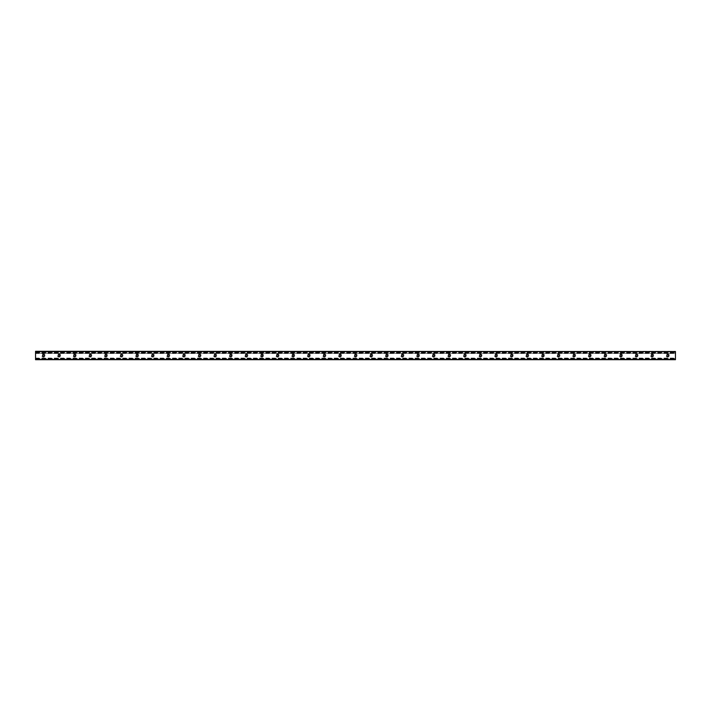 <?xml version="1.0" encoding="UTF-8"?>
<svg xmlns="http://www.w3.org/2000/svg" width="711" height="711" viewBox="0 0 711 711"><rect width="100%" height="100%" fill="white"/><g stroke="black" fill="none" stroke-linecap="round" stroke-linejoin="round"><path stroke-width="0.53" stroke-dasharray="3.56 2.67" d="M669.318 355.5A1.671 1.671 0 0 0 666.811 354.051A1.671 1.671 0 0 0 666.811 356.949A1.671 1.671 0 0 0 669.318 355.5M668.473 355.5A0.827 0.827 0 0 1 667.229 356.22A0.827 0.827 0 0 1 667.229 354.78A0.827 0.827 0 0 1 668.473 355.5M653.711 355.5A1.671 1.671 0 0 0 651.205 354.051A1.671 1.671 0 0 0 651.205 356.949A1.671 1.671 0 0 0 653.711 355.5M652.867 355.5A0.827 0.827 0 0 1 651.623 356.22A0.827 0.827 0 0 1 651.623 354.78A0.827 0.827 0 0 1 652.867 355.5M638.096 355.5A1.671 1.671 0 0 0 635.598 354.051A1.671 1.671 0 0 0 635.598 356.949A1.671 1.671 0 0 0 638.096 355.5M637.26 355.5A0.827 0.827 0 0 1 636.016 356.22A0.827 0.827 0 0 1 636.016 354.78A0.827 0.827 0 0 1 637.26 355.5M622.489 355.5A1.671 1.671 0 0 0 619.992 354.051A1.671 1.671 0 0 0 619.992 356.949A1.671 1.671 0 0 0 622.489 355.5M621.654 355.5A0.827 0.827 0 0 1 620.41 356.22A0.827 0.827 0 0 1 620.41 354.78A0.827 0.827 0 0 1 621.654 355.5M606.883 355.5A1.671 1.671 0 0 0 604.386 354.051A1.671 1.671 0 0 0 604.386 356.949A1.671 1.671 0 0 0 606.883 355.5M606.048 355.5A0.827 0.827 0 0 1 604.803 356.22A0.827 0.827 0 0 1 604.803 354.78A0.827 0.827 0 0 1 606.048 355.5M591.276 355.5A1.671 1.671 0 0 0 588.779 354.051A1.671 1.671 0 0 0 588.779 356.949A1.671 1.671 0 0 0 591.276 355.5M590.441 355.5A0.827 0.827 0 0 1 589.197 356.22A0.827 0.827 0 0 1 589.197 354.78A0.827 0.827 0 0 1 590.441 355.5M575.67 355.5A1.671 1.671 0 0 0 573.173 354.051A1.671 1.671 0 0 0 573.173 356.949A1.671 1.671 0 0 0 575.67 355.5M574.835 355.5A0.827 0.827 0 0 1 573.59 356.22A0.827 0.827 0 0 1 573.59 354.78A0.827 0.827 0 0 1 574.835 355.5M560.064 355.5A1.671 1.671 0 0 0 557.557 354.051A1.671 1.671 0 0 0 557.557 356.949A1.671 1.671 0 0 0 560.064 355.5M559.228 355.5A0.827 0.827 0 0 1 557.984 356.22A0.827 0.827 0 0 1 557.984 354.78A0.827 0.827 0 0 1 559.228 355.5M544.457 355.5A1.671 1.671 0 0 0 541.951 354.051A1.671 1.671 0 0 0 541.951 356.949A1.671 1.671 0 0 0 544.457 355.5M543.613 355.5A0.827 0.827 0 0 1 542.377 356.22A0.827 0.827 0 0 1 542.377 354.78A0.827 0.827 0 0 1 543.613 355.5M528.851 355.5A1.671 1.671 0 0 0 526.344 354.051A1.671 1.671 0 0 0 526.344 356.949A1.671 1.671 0 0 0 528.851 355.5M528.006 355.5A0.827 0.827 0 0 1 526.762 356.22A0.827 0.827 0 0 1 526.762 354.78A0.827 0.827 0 0 1 528.006 355.5M513.244 355.5A1.671 1.671 0 0 0 510.738 354.051A1.671 1.671 0 0 0 510.738 356.949A1.671 1.671 0 0 0 513.244 355.5M512.4 355.5A0.827 0.827 0 0 1 511.156 356.22A0.827 0.827 0 0 1 511.156 354.78A0.827 0.827 0 0 1 512.4 355.5M497.638 355.5A1.671 1.671 0 0 0 495.132 354.051A1.671 1.671 0 0 0 495.132 356.949A1.671 1.671 0 0 0 497.638 355.5M496.793 355.5A0.827 0.827 0 0 1 495.549 356.22A0.827 0.827 0 0 1 495.549 354.78A0.827 0.827 0 0 1 496.793 355.5M482.022 355.5A1.671 1.671 0 0 0 479.525 354.051A1.671 1.671 0 0 0 479.525 356.949A1.671 1.671 0 0 0 482.022 355.5M481.187 355.5A0.827 0.827 0 0 1 479.943 356.22A0.827 0.827 0 0 1 479.943 354.78A0.827 0.827 0 0 1 481.187 355.5M466.416 355.5A1.671 1.671 0 0 0 463.919 354.051A1.671 1.671 0 0 0 463.919 356.949A1.671 1.671 0 0 0 466.416 355.5M465.581 355.5A0.827 0.827 0 0 1 464.336 356.22A0.827 0.827 0 0 1 464.336 354.78A0.827 0.827 0 0 1 465.581 355.5M450.81 355.5A1.671 1.671 0 0 0 448.312 354.051A1.671 1.671 0 0 0 448.312 356.949A1.671 1.671 0 0 0 450.81 355.5M449.974 355.5A0.827 0.827 0 0 1 448.73 356.22A0.827 0.827 0 0 1 448.73 354.78A0.827 0.827 0 0 1 449.974 355.5M435.203 355.5A1.671 1.671 0 0 0 432.706 354.051A1.671 1.671 0 0 0 432.706 356.949A1.671 1.671 0 0 0 435.203 355.5M434.368 355.5A0.827 0.827 0 0 1 433.123 356.22A0.827 0.827 0 0 1 433.123 354.78A0.827 0.827 0 0 1 434.368 355.5M419.597 355.5A1.671 1.671 0 0 0 417.099 354.051A1.671 1.671 0 0 0 417.099 356.949A1.671 1.671 0 0 0 419.597 355.5M418.761 355.5A0.827 0.827 0 0 1 417.517 356.22A0.827 0.827 0 0 1 417.517 354.78A0.827 0.827 0 0 1 418.761 355.5M403.99 355.5A1.671 1.671 0 0 0 401.484 354.051A1.671 1.671 0 0 0 401.484 356.949A1.671 1.671 0 0 0 403.99 355.5M403.155 355.5A0.827 0.827 0 0 1 401.911 356.22A0.827 0.827 0 0 1 401.911 354.78A0.827 0.827 0 0 1 403.155 355.5M388.384 355.5A1.671 1.671 0 0 0 385.877 354.051A1.671 1.671 0 0 0 385.877 356.949A1.671 1.671 0 0 0 388.384 355.5M387.539 355.5A0.827 0.827 0 0 1 386.304 356.22A0.827 0.827 0 0 1 386.304 354.78A0.827 0.827 0 0 1 387.539 355.5M372.777 355.5A1.671 1.671 0 0 0 370.271 354.051A1.671 1.671 0 0 0 370.271 356.949A1.671 1.671 0 0 0 372.777 355.5M371.933 355.5A0.827 0.827 0 0 1 370.689 356.22A0.827 0.827 0 0 1 370.689 354.78A0.827 0.827 0 0 1 371.933 355.5M357.171 355.5A1.671 1.671 0 0 0 354.665 354.051A1.671 1.671 0 0 0 354.665 356.949A1.671 1.671 0 0 0 357.171 355.5M356.327 355.5A0.827 0.827 0 0 1 355.082 356.22A0.827 0.827 0 0 1 355.082 354.78A0.827 0.827 0 0 1 356.327 355.5M341.564 355.5A1.671 1.671 0 0 0 339.058 354.051A1.671 1.671 0 0 0 339.058 356.949A1.671 1.671 0 0 0 341.564 355.5M340.72 355.5A0.827 0.827 0 0 1 339.476 356.22A0.827 0.827 0 0 1 339.476 354.78A0.827 0.827 0 0 1 340.72 355.5M325.949 355.5A1.671 1.671 0 0 0 323.452 354.051A1.671 1.671 0 0 0 323.452 356.949A1.671 1.671 0 0 0 325.949 355.5M325.114 355.5A0.827 0.827 0 0 1 323.869 356.22A0.827 0.827 0 0 1 323.869 354.78A0.827 0.827 0 0 1 325.114 355.5M310.343 355.5A1.671 1.671 0 0 0 307.845 354.051A1.671 1.671 0 0 0 307.845 356.949A1.671 1.671 0 0 0 310.343 355.5M309.507 355.5A0.827 0.827 0 0 1 308.263 356.22A0.827 0.827 0 0 1 308.263 354.78A0.827 0.827 0 0 1 309.507 355.5M294.736 355.5A1.671 1.671 0 0 0 292.239 354.051A1.671 1.671 0 0 0 292.239 356.949A1.671 1.671 0 0 0 294.736 355.5M293.901 355.5A0.827 0.827 0 0 1 292.656 356.22A0.827 0.827 0 0 1 292.656 354.78A0.827 0.827 0 0 1 293.901 355.5M279.13 355.5A1.671 1.671 0 0 0 276.632 354.051A1.671 1.671 0 0 0 276.632 356.949A1.671 1.671 0 0 0 279.13 355.5M278.294 355.5A0.827 0.827 0 0 1 277.05 356.22A0.827 0.827 0 0 1 277.05 354.78A0.827 0.827 0 0 1 278.294 355.5M263.523 355.5A1.671 1.671 0 0 0 261.026 354.051A1.671 1.671 0 0 0 261.026 356.949A1.671 1.671 0 0 0 263.523 355.5M262.688 355.5A0.827 0.827 0 0 1 261.444 356.22A0.827 0.827 0 0 1 261.444 354.78A0.827 0.827 0 0 1 262.688 355.5M247.917 355.5A1.671 1.671 0 0 0 245.411 354.051A1.671 1.671 0 0 0 245.411 356.949A1.671 1.671 0 0 0 247.917 355.5M247.081 355.5A0.827 0.827 0 0 1 245.837 356.22A0.827 0.827 0 0 1 245.837 354.78A0.827 0.827 0 0 1 247.081 355.5M232.31 355.5A1.671 1.671 0 0 0 229.804 354.051A1.671 1.671 0 0 0 229.804 356.949A1.671 1.671 0 0 0 232.31 355.5M231.475 355.5A0.827 0.827 0 0 1 230.231 356.22A0.827 0.827 0 0 1 230.231 354.78A0.827 0.827 0 0 1 231.475 355.5M216.704 355.5A1.671 1.671 0 0 0 214.198 354.051A1.671 1.671 0 0 0 214.198 356.949A1.671 1.671 0 0 0 216.704 355.5M215.86 355.5A0.827 0.827 0 0 1 214.615 356.22A0.827 0.827 0 0 1 214.615 354.78A0.827 0.827 0 0 1 215.86 355.5M201.097 355.5A1.671 1.671 0 0 0 198.591 354.051A1.671 1.671 0 0 0 198.591 356.949A1.671 1.671 0 0 0 201.097 355.5M200.253 355.5A0.827 0.827 0 0 1 199.009 356.22A0.827 0.827 0 0 1 199.009 354.78A0.827 0.827 0 0 1 200.253 355.5M185.491 355.5A1.671 1.671 0 0 0 182.985 354.051A1.671 1.671 0 0 0 182.985 356.949A1.671 1.671 0 0 0 185.491 355.5M184.647 355.5A0.827 0.827 0 0 1 183.402 356.22A0.827 0.827 0 0 1 183.402 354.78A0.827 0.827 0 0 1 184.647 355.5M169.885 355.5A1.671 1.671 0 0 0 167.378 354.051A1.671 1.671 0 0 0 167.378 356.949A1.671 1.671 0 0 0 169.885 355.5M169.04 355.5A0.827 0.827 0 0 1 167.796 356.22A0.827 0.827 0 0 1 167.796 354.78A0.827 0.827 0 0 1 169.04 355.5M154.269 355.5A1.671 1.671 0 0 0 151.772 354.051A1.671 1.671 0 0 0 151.772 356.949A1.671 1.671 0 0 0 154.269 355.5M153.434 355.5A0.827 0.827 0 0 1 152.19 356.22A0.827 0.827 0 0 1 152.19 354.78A0.827 0.827 0 0 1 153.434 355.5M138.663 355.5A1.671 1.671 0 0 0 136.165 354.051A1.671 1.671 0 0 0 136.165 356.949A1.671 1.671 0 0 0 138.663 355.5M137.827 355.5A0.827 0.827 0 0 1 136.583 356.22A0.827 0.827 0 0 1 136.583 354.78A0.827 0.827 0 0 1 137.827 355.5M123.056 355.5A1.671 1.671 0 0 0 120.559 354.051A1.671 1.671 0 0 0 120.559 356.949A1.671 1.671 0 0 0 123.056 355.5M122.221 355.5A0.827 0.827 0 0 1 120.977 356.22A0.827 0.827 0 0 1 120.977 354.78A0.827 0.827 0 0 1 122.221 355.5M107.45 355.5A1.671 1.671 0 0 0 104.952 354.051A1.671 1.671 0 0 0 104.952 356.949A1.671 1.671 0 0 0 107.45 355.5M106.614 355.5A0.827 0.827 0 0 1 105.37 356.22A0.827 0.827 0 0 1 105.37 354.78A0.827 0.827 0 0 1 106.614 355.5M91.843 355.5A1.671 1.671 0 0 0 89.337 354.051A1.671 1.671 0 0 0 89.337 356.949A1.671 1.671 0 0 0 91.843 355.5M91.008 355.5A0.827 0.827 0 0 1 89.764 356.22A0.827 0.827 0 0 1 89.764 354.78A0.827 0.827 0 0 1 91.008 355.5M76.237 355.5A1.671 1.671 0 0 0 73.731 354.051A1.671 1.671 0 0 0 73.731 356.949A1.671 1.671 0 0 0 76.237 355.5M75.402 355.5A0.827 0.827 0 0 1 74.157 356.22A0.827 0.827 0 0 1 74.157 354.78A0.827 0.827 0 0 1 75.402 355.5M60.631 355.5A1.671 1.671 0 0 0 58.124 354.051A1.671 1.671 0 0 0 58.124 356.949A1.671 1.671 0 0 0 60.631 355.5M59.786 355.5A0.827 0.827 0 0 1 58.551 356.22A0.827 0.827 0 0 1 58.551 354.78A0.827 0.827 0 0 1 59.786 355.5M45.024 355.5A1.671 1.671 0 0 0 42.518 354.051A1.671 1.671 0 0 0 42.518 356.949A1.671 1.671 0 0 0 45.024 355.5M44.18 355.5A0.827 0.827 0 0 1 42.936 356.22A0.827 0.827 0 0 1 42.936 354.78A0.827 0.827 0 0 1 44.18 355.5M35.55 353.403L35.55 351.305L675.45 351.305L675.45 359.695L35.55 359.695L35.55 353.403L675.45 353.403M35.55 352.532L675.45 352.532L35.55 352.532M35.55 353.5L675.45 353.5M35.55 358.468L675.45 358.468L35.55 358.468M35.55 359.002L675.45 359.002L35.55 359.002M35.55 351.501L675.45 351.501M35.55 352.256L675.45 352.256M35.55 352.389L675.45 352.389M35.55 351.998L675.45 351.998L35.55 351.998M35.55 352.496L675.45 352.496M35.55 352.923L675.45 352.923M35.55 358.077L675.45 358.077M35.55 358.504L675.45 358.504M35.55 358.611L675.45 358.611M35.55 358.744L675.45 358.744M35.55 359.499L675.45 359.499M35.55 352.416L675.45 352.416M35.55 351.856L675.45 351.856M35.55 359.144L675.45 359.144M35.55 358.584L675.45 358.584"/><path stroke-width="1.07" d="M668.473 355.5A0.827 0.827 0 0 1 667.229 356.22A0.827 0.827 0 0 1 667.229 354.78A0.827 0.827 0 0 1 668.473 355.5M652.867 355.5A0.827 0.827 0 0 1 651.623 356.22A0.827 0.827 0 0 1 651.623 354.78A0.827 0.827 0 0 1 652.867 355.5M637.26 355.5A0.827 0.827 0 0 1 636.016 356.22A0.827 0.827 0 0 1 636.016 354.78A0.827 0.827 0 0 1 637.26 355.5M621.654 355.5A0.827 0.827 0 0 1 620.41 356.22A0.827 0.827 0 0 1 620.41 354.78A0.827 0.827 0 0 1 621.654 355.5M606.048 355.5A0.827 0.827 0 0 1 604.803 356.22A0.827 0.827 0 0 1 604.803 354.78A0.827 0.827 0 0 1 606.048 355.5M590.441 355.5A0.827 0.827 0 0 1 589.197 356.22A0.827 0.827 0 0 1 589.197 354.78A0.827 0.827 0 0 1 590.441 355.5M574.835 355.5A0.827 0.827 0 0 1 573.59 356.22A0.827 0.827 0 0 1 573.59 354.78A0.827 0.827 0 0 1 574.835 355.5M559.228 355.5A0.827 0.827 0 0 1 557.984 356.22A0.827 0.827 0 0 1 557.984 354.78A0.827 0.827 0 0 1 559.228 355.5M543.613 355.5A0.827 0.827 0 0 1 542.377 356.22A0.827 0.827 0 0 1 542.377 354.78A0.827 0.827 0 0 1 543.613 355.5M528.006 355.5A0.827 0.827 0 0 1 526.762 356.22A0.827 0.827 0 0 1 526.762 354.78A0.827 0.827 0 0 1 528.006 355.5M512.4 355.5A0.827 0.827 0 0 1 511.156 356.22A0.827 0.827 0 0 1 511.156 354.78A0.827 0.827 0 0 1 512.4 355.5M496.793 355.5A0.827 0.827 0 0 1 495.549 356.22A0.827 0.827 0 0 1 495.549 354.78A0.827 0.827 0 0 1 496.793 355.5M481.187 355.5A0.827 0.827 0 0 1 479.943 356.22A0.827 0.827 0 0 1 479.943 354.78A0.827 0.827 0 0 1 481.187 355.5M465.581 355.5A0.827 0.827 0 0 1 464.336 356.22A0.827 0.827 0 0 1 464.336 354.78A0.827 0.827 0 0 1 465.581 355.5M449.974 355.5A0.827 0.827 0 0 1 448.73 356.22A0.827 0.827 0 0 1 448.73 354.78A0.827 0.827 0 0 1 449.974 355.5M434.368 355.5A0.827 0.827 0 0 1 433.123 356.22A0.827 0.827 0 0 1 433.123 354.78A0.827 0.827 0 0 1 434.368 355.5M418.761 355.5A0.827 0.827 0 0 1 417.517 356.22A0.827 0.827 0 0 1 417.517 354.78A0.827 0.827 0 0 1 418.761 355.5M403.155 355.5A0.827 0.827 0 0 1 401.911 356.22A0.827 0.827 0 0 1 401.911 354.78A0.827 0.827 0 0 1 403.155 355.5M387.539 355.5A0.827 0.827 0 0 1 386.304 356.22A0.827 0.827 0 0 1 386.304 354.78A0.827 0.827 0 0 1 387.539 355.5M371.933 355.5A0.827 0.827 0 0 1 370.689 356.22A0.827 0.827 0 0 1 370.689 354.78A0.827 0.827 0 0 1 371.933 355.5M356.327 355.5A0.827 0.827 0 0 1 355.082 356.22A0.827 0.827 0 0 1 355.082 354.78A0.827 0.827 0 0 1 356.327 355.5M340.72 355.5A0.827 0.827 0 0 1 339.476 356.22A0.827 0.827 0 0 1 339.476 354.78A0.827 0.827 0 0 1 340.72 355.5M325.114 355.5A0.827 0.827 0 0 1 323.869 356.22A0.827 0.827 0 0 1 323.869 354.78A0.827 0.827 0 0 1 325.114 355.5M309.507 355.5A0.827 0.827 0 0 1 308.263 356.22A0.827 0.827 0 0 1 308.263 354.78A0.827 0.827 0 0 1 309.507 355.5M293.901 355.5A0.827 0.827 0 0 1 292.656 356.22A0.827 0.827 0 0 1 292.656 354.78A0.827 0.827 0 0 1 293.901 355.5M278.294 355.5A0.827 0.827 0 0 1 277.05 356.22A0.827 0.827 0 0 1 277.05 354.78A0.827 0.827 0 0 1 278.294 355.5M262.688 355.5A0.827 0.827 0 0 1 261.444 356.22A0.827 0.827 0 0 1 261.444 354.78A0.827 0.827 0 0 1 262.688 355.5M247.081 355.5A0.827 0.827 0 0 1 245.837 356.22A0.827 0.827 0 0 1 245.837 354.78A0.827 0.827 0 0 1 247.081 355.5M231.475 355.5A0.827 0.827 0 0 1 230.231 356.22A0.827 0.827 0 0 1 230.231 354.78A0.827 0.827 0 0 1 231.475 355.5M215.86 355.5A0.827 0.827 0 0 1 214.615 356.22A0.827 0.827 0 0 1 214.615 354.78A0.827 0.827 0 0 1 215.86 355.5M200.253 355.5A0.827 0.827 0 0 1 199.009 356.22A0.827 0.827 0 0 1 199.009 354.78A0.827 0.827 0 0 1 200.253 355.5M184.647 355.5A0.827 0.827 0 0 1 183.402 356.22A0.827 0.827 0 0 1 183.402 354.78A0.827 0.827 0 0 1 184.647 355.5M169.04 355.5A0.827 0.827 0 0 1 167.796 356.22A0.827 0.827 0 0 1 167.796 354.78A0.827 0.827 0 0 1 169.04 355.5M153.434 355.5A0.827 0.827 0 0 1 152.19 356.22A0.827 0.827 0 0 1 152.19 354.78A0.827 0.827 0 0 1 153.434 355.5M137.827 355.5A0.827 0.827 0 0 1 136.583 356.22A0.827 0.827 0 0 1 136.583 354.78A0.827 0.827 0 0 1 137.827 355.5M122.221 355.5A0.827 0.827 0 0 1 120.977 356.22A0.827 0.827 0 0 1 120.977 354.78A0.827 0.827 0 0 1 122.221 355.5M106.614 355.5A0.827 0.827 0 0 1 105.37 356.22A0.827 0.827 0 0 1 105.37 354.78A0.827 0.827 0 0 1 106.614 355.5M91.008 355.5A0.827 0.827 0 0 1 89.764 356.22A0.827 0.827 0 0 1 89.764 354.78A0.827 0.827 0 0 1 91.008 355.5M75.402 355.5A0.827 0.827 0 0 1 74.157 356.22A0.827 0.827 0 0 1 74.157 354.78A0.827 0.827 0 0 1 75.402 355.5M59.786 355.5A0.827 0.827 0 0 1 58.551 356.22A0.827 0.827 0 0 1 58.551 354.78A0.827 0.827 0 0 1 59.786 355.5M44.18 355.5A0.827 0.827 0 0 1 42.936 356.22A0.827 0.827 0 0 1 42.936 354.78A0.827 0.827 0 0 1 44.18 355.5M675.45 351.545L35.55 351.305L35.55 359.695L675.45 359.695L675.45 351.545L35.55 351.545M35.55 359.455L675.45 359.455"/></g></svg>
